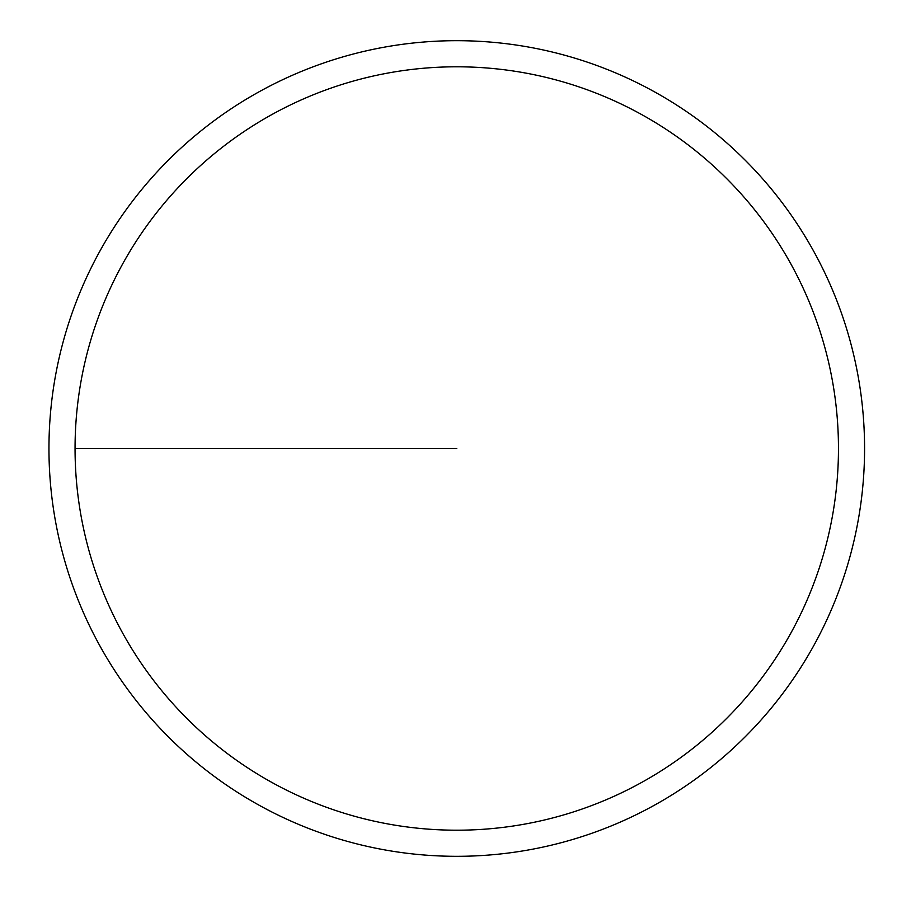 <?xml version="1.0" encoding="UTF-8"?>
<svg xmlns="http://www.w3.org/2000/svg" width="897" height="897" viewBox="0 0 897 897"><rect width="100%" height="100%" fill="white"/><g stroke="black" fill="none" stroke-linecap="round" stroke-linejoin="round"><path stroke-width="1.35" d="M75.056 448.5A381.707 381.707 0 0 1 647.612 117.933A381.707 381.707 0 0 1 647.612 779.067A381.707 381.707 0 0 1 75.056 448.5L456.764 448.5M48.954 448.5A407.799 407.799 0 0 1 660.663 95.329A407.799 407.799 0 0 1 660.663 801.671A407.799 407.799 0 0 1 48.954 448.5"/></g></svg>
